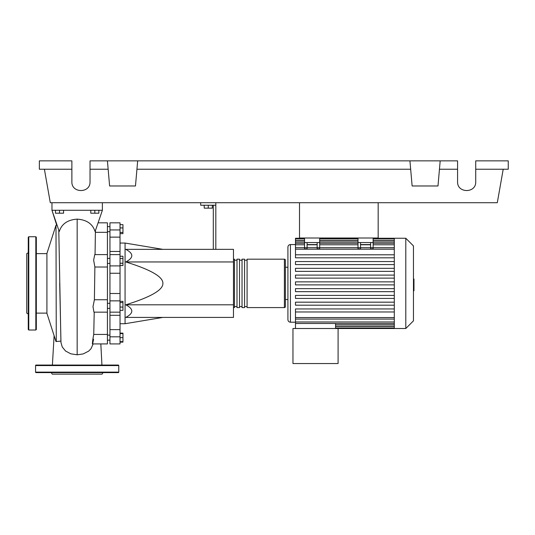 <?xml version="1.0" encoding="UTF-8"?>
<svg xmlns="http://www.w3.org/2000/svg" width="535" height="535" viewBox="0 0 535 535"><rect width="100%" height="100%" fill="white"/><g stroke="black" fill="none" stroke-linecap="round" stroke-linejoin="round"><path stroke-width="0.8" d="M299.513 202.712L299.513 238.008L378.171 238.008L378.171 202.712M107.421 308.374L109.942 308.374M107.421 303.332L109.942 303.332M162.881 249.35L125.07 243.044L125.07 323.715L120.027 323.715M162.881 283.383C163.182 276.849 150.816 269.7 125.778 261.956C133.79 257.75 133.79 253.55 125.778 249.35L233.467 249.35L233.467 317.415L125.778 317.415C133.79 313.216 133.79 309.009 125.778 304.81C150.816 297.059 163.182 289.916 162.881 283.383M204.223 205.233L204.223 208.155L212.295 208.155L212.295 205.233M208.255 205.233L208.255 208.155M215.819 249.35L215.819 205.233L200.692 205.233L200.692 202.712M215.819 205.233L215.819 202.712M213.298 205.233L213.298 249.35M233.467 304.81L125.778 304.81M233.467 261.956L125.778 261.956M120.027 307.057L122.95 307.057L122.95 301.352L120.027 301.352M120.027 302.563L122.95 302.563M120.027 310.353L122.95 310.353L122.95 307.057M120.027 341.664L122.95 341.664L122.95 333.131L120.027 333.131M120.027 337.632L122.95 337.632M120.027 333.599L122.95 333.599M120.027 342.132L122.95 342.132L122.95 341.664M120.027 224.633L122.95 224.633L122.95 233.635L120.027 233.635M120.027 232.424L122.95 232.424M120.027 227.93L122.95 227.93M120.027 258.586L122.95 258.586L122.95 256.252L120.027 256.252M120.027 265.567L122.95 265.567L122.95 258.586M120.027 263.24L122.95 263.24M120.027 293.508L109.942 293.508L109.942 300.864L120.027 300.864L120.027 222.827L109.942 222.827L109.942 237.132L120.027 237.132M109.942 293.508L109.942 273.251L120.027 273.251M120.027 265.902L109.942 265.902L109.942 273.251M120.027 329.634L109.942 329.634L109.942 336.823L120.027 336.823L120.027 300.864M109.942 329.634L109.942 315.309L120.027 315.309M109.942 300.864L109.942 315.309M120.027 251.457L109.942 251.457L109.942 254.607L120.027 254.607M109.942 251.457L109.942 237.132M109.942 343.931L120.027 343.931L109.942 343.931L109.942 336.823M109.942 265.902L109.942 254.607M120.027 343.931L120.027 336.823M233.467 306.575A1.01 1.01 0 0 0 234.477 307.585L234.477 259.181A1.01 1.01 0 0 0 233.467 260.191M284.393 259.181L284.393 307.585L247.083 307.585L247.083 259.181L284.393 259.181A1.01 1.01 0 0 1 285.396 260.191L285.396 267.246L287.917 267.246L287.917 247.083L287.917 319.683C288.071 321.214 288.907 322.057 290.438 322.204L295.48 322.204M284.393 307.585A1.01 1.01 0 0 0 285.396 306.575L285.396 260.191M287.917 267.246L287.917 299.513L285.396 299.513L285.396 306.575M236.998 260.191L234.477 260.191M236.998 306.575L234.477 306.575M244.562 307.585L242.041 307.585L242.041 259.181L244.562 259.181L244.562 307.585M239.519 307.585L236.998 307.585L236.998 259.181L239.519 259.181L239.519 307.585M242.041 260.191L239.519 260.191M242.041 306.575L239.519 306.575M247.083 260.191L244.562 260.191M247.083 306.575L244.562 306.575M405.797 328.51L405.797 238.256L413.461 245.919L413.461 320.846L405.797 328.51L292.959 328.51L292.959 363.546L338.087 363.546L338.087 328.51M405.797 238.256L394.302 238.256L394.302 328.51M295.48 275.104L394.302 275.104L295.48 275.104L295.48 278.126L394.302 278.126M295.48 268.329L394.302 268.329L295.48 268.329L295.48 271.359L394.302 271.359M295.48 244.562L290.438 244.562L290.438 322.204M394.302 311.972L295.48 311.972L295.48 323.488L335.565 323.468L335.565 328.51M394.302 323.488L295.48 323.468L295.48 328.51M370.608 242.542L370.608 247.685L373.129 247.685L373.129 242.542L358.002 242.542L358.002 248.915L360.523 248.915L360.523 242.542M394.302 247.678L373.129 247.678L373.129 248.915L370.608 248.915L370.608 247.685L319.683 247.678L319.683 242.542L304.555 242.542L304.555 248.915L307.077 248.915L307.077 242.542M317.161 242.542L317.161 247.685L319.683 247.685L319.683 248.915L317.161 248.915L317.161 247.685L295.48 247.678L295.48 238.784L304.555 238.784M370.608 244.569L360.523 244.569M317.161 244.569L307.077 244.569M394.302 254.794L295.48 254.794L295.48 247.678M394.302 288.639L295.48 288.639L295.48 291.662L394.302 291.662M394.302 308.942L295.48 308.942L295.48 311.972M394.302 295.407L295.48 295.407L295.48 298.43L394.302 298.43M394.302 302.175L295.48 302.175L295.48 305.197L394.302 305.197M394.302 284.894L295.48 284.894L295.48 281.871L394.302 281.871M304.555 238.256L295.48 238.256L295.48 238.784M394.302 257.816L295.48 257.816L295.48 254.794M394.302 261.561L295.48 261.561L295.48 264.591L394.302 264.591M304.555 242.542L304.555 238.008L319.683 238.008L319.683 242.542M358.002 242.542L358.002 238.008L373.129 238.008L373.129 242.542M413.461 279.029L413.97 279.029L413.97 287.736L413.461 287.736M413.97 286.686L413.461 286.686M413.97 287.736L413.97 290.752L413.461 290.752M413.97 290.752L413.461 290.94M56.269 341.551L55.994 225.208L46.919 253.443L46.919 313.316L55.994 341.551L60.91 341.109L58.79 230.411M55.486 210.275L55.486 213.197L63.558 213.197L63.558 210.275M59.525 210.275L59.525 213.197M90.783 210.275L90.783 213.197L98.848 213.197L98.848 210.275M94.815 210.275L94.815 213.197M95.056 254.607L95.417 230.779M95.491 232.337L107.421 232.337L107.421 222.827L98.493 222.827M92.321 343.931L107.421 343.931L107.421 299.747L94.401 299.747L94.876 267.012L107.421 267.012L107.421 232.337M94.876 267.012L93.645 260.117L94.742 254.607L107.421 254.607M107.421 299.747L107.421 267.012M107.421 334.428L93.752 334.428C92.16 342.3 91.94 348.325 93.565 339.203M107.421 312.152L93.926 312.152L92.996 306.655L94.401 299.747M60.963 342.474L62.234 346.947L65.531 351.007L70.747 353.802L77.167 354.805L83.199 353.923L88.643 351.141L90.99 348.74L93.157 343.931M55.994 225.208L56.723 225.208L51.962 210.275L59.251 231.521C61.719 223.884 67.691 219.758 77.167 219.149C86.65 219.751 92.629 223.884 95.096 231.548L102.379 210.275L51.962 210.275L51.962 202.712M102.379 202.712L102.379 210.275M28.261 252.761L26.75 253.637L26.75 313.129L28.261 314.005M28.261 283.383L28.261 237.246L28.77 236.744L28.77 330.021L28.261 329.513L28.261 283.383M36.326 237.246L36.326 329.513L35.825 330.021L35.825 236.744L36.326 237.246M35.571 365.565A0.502 0.502 0 0 1 36.079 365.057L118.262 365.057A0.502 0.502 0 0 1 118.763 365.565L35.571 365.565L35.571 372.119A0.502 0.502 0 0 0 36.079 372.621L118.262 372.621A0.502 0.502 0 0 0 118.763 372.119L118.763 365.565M51.34 372.621L52.209 374.139L102.125 374.139L103.001 372.621M475.729 169.234L508.25 169.234L508.25 160.861L475.729 160.861L475.729 181.786C476.17 193.443 457.137 193.443 457.579 181.786L457.579 160.861L440.185 160.861L437.991 185.973L412.131 185.973L409.93 160.861L440.185 160.861M475.729 181.786C476.17 193.443 457.137 193.443 457.579 181.786M107.421 160.861L137.669 160.861L135.475 185.973L109.615 185.973L107.421 160.861L90.027 160.861L90.027 181.786C90.462 193.443 71.436 193.443 71.877 181.786L71.877 160.861L39.356 160.861L39.356 169.234L71.877 169.234M137.669 160.861L409.93 160.861M439.449 169.234L457.579 169.234M90.027 181.786C90.462 193.443 71.436 193.443 71.877 181.786M90.027 169.234L108.15 169.234M136.94 169.234L410.666 169.234M503.208 169.234L497.303 202.712L50.297 202.712L44.398 169.234M120.027 229.943L109.942 229.943M394.302 324.839L335.565 324.839M394.302 326.464L335.565 326.464M317.161 244.783L307.077 244.783M394.302 244.783L373.129 244.783M304.555 244.783L295.48 244.783M358.002 244.783L319.683 244.783M394.302 249.19L295.48 249.19M394.302 317.569L295.48 317.569M394.302 240.295L373.129 240.295M358.002 240.295L319.683 240.295M304.555 240.295L295.48 240.295M394.302 241.927L373.129 241.927M358.002 241.927L319.683 241.927M304.555 241.927L295.48 241.927M370.608 244.783L360.523 244.783M394.302 321.976L295.48 321.976M413.97 283.389L413.461 283.389M413.97 280.072L413.461 280.072M77.167 354.805L77.167 219.149M35.571 372.119L118.763 372.119M109.942 231.655L107.421 231.655M109.942 335.111L107.421 335.111M109.942 263.434L107.421 263.434M162.881 317.415L125.07 323.715M120.027 243.044L125.07 243.044M109.942 258.392L107.421 258.392M109.942 340.153L107.421 340.153M109.942 226.613L107.421 226.613M109.942 312.152L120.027 312.152M290.438 244.562C288.907 244.709 288.071 245.552 287.917 247.083M394.302 326.35L335.565 326.35M394.302 327.975L335.565 327.975M394.302 243.271L373.129 243.271M358.002 243.271L319.683 243.271M304.555 243.271L295.48 243.271M319.683 238.784L358.002 238.784M373.129 238.784L394.302 238.784M295.48 240.409L304.555 240.409M319.683 240.409L358.002 240.409M373.129 240.409L394.302 240.409M394.302 238.256L373.129 238.256M358.002 238.256L319.683 238.256M394.302 319.087L295.48 319.087M36.326 313.129L46.919 313.129M100.827 343.931L101.938 365.057M54.109 335.686L52.397 365.057M93.739 334.81L94.213 312.152M94.401 299.767L94.641 283.363M60.977 342.614L59.699 283.336M36.326 253.637L46.919 253.637M28.77 236.744L35.825 236.744M35.825 330.021L28.77 330.021"/></g></svg>
